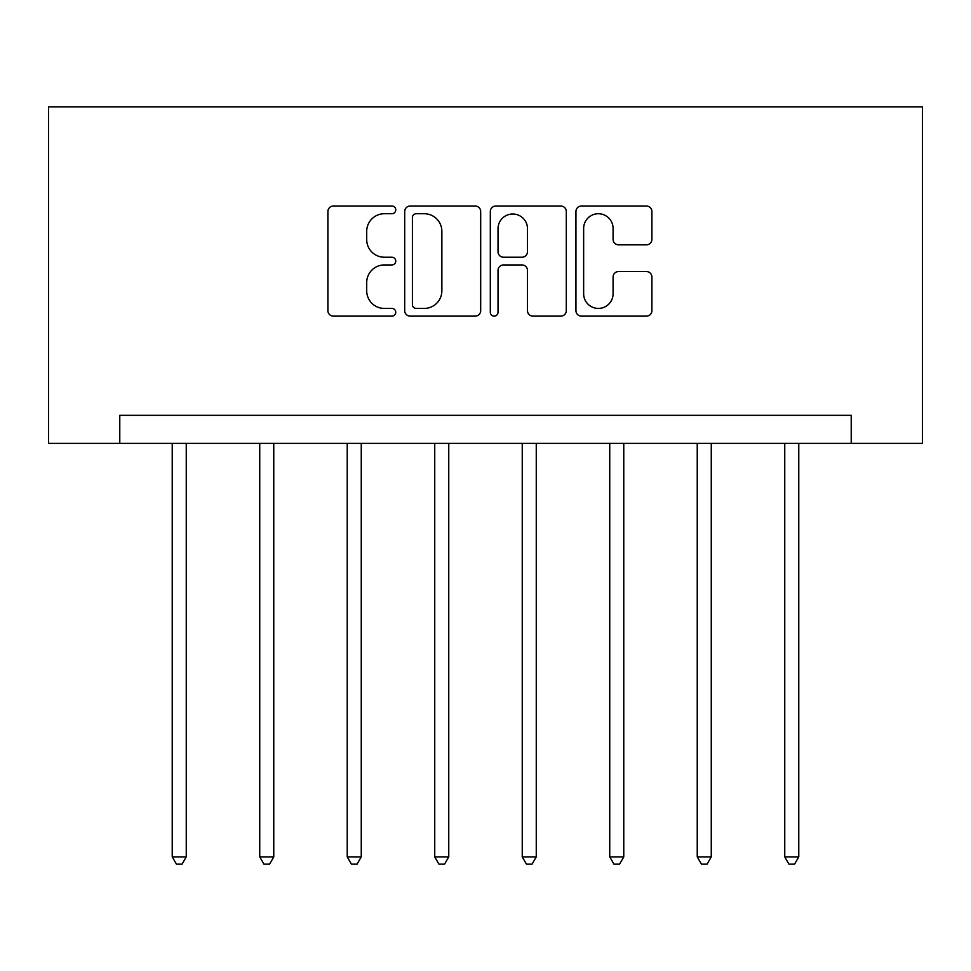 <?xml version="1.0" encoding="UTF-8"?>
<svg xmlns="http://www.w3.org/2000/svg" width="971" height="971" viewBox="0 0 971 971"><rect width="100%" height="100%" fill="white"/><g stroke="black" fill="none" stroke-linecap="round" stroke-linejoin="round"><path stroke-width="1.46" d="M395.755 209.882A3.86 3.86 0 0 0 391.908 206.022L333.405 206.022A5.51 5.51 0 0 0 327.895 211.532L327.895 310.635A5.51 5.51 0 0 0 333.405 316.133L391.908 316.133A3.86 3.86 0 0 0 395.755 312.286A3.86 3.86 0 0 0 391.908 308.426L384.334 308.426A17.624 17.624 0 0 1 366.71 290.815L366.71 282.549A17.624 17.624 0 0 1 384.334 264.937L391.908 264.937A3.86 3.86 0 0 0 395.755 261.078A3.86 3.86 0 0 0 391.908 257.23L384.334 257.23A17.624 17.624 0 0 1 366.71 239.606L366.71 231.353A17.624 17.624 0 0 1 384.334 213.729L391.908 213.729A3.86 3.86 0 0 0 395.755 209.882M646.407 244.838A5.51 5.51 0 0 0 651.905 239.327L651.905 211.532A5.51 5.51 0 0 0 646.407 206.022L581.435 206.022A5.51 5.51 0 0 0 575.937 211.532L575.937 310.635A5.51 5.51 0 0 0 581.435 316.133L646.407 316.133A5.51 5.51 0 0 0 651.905 310.635L651.905 277.051A5.51 5.51 0 0 0 646.407 271.54L618.6 271.54A5.51 5.51 0 0 0 613.089 277.051L613.089 293.703A14.723 14.723 0 0 1 598.367 308.426A14.723 14.723 0 0 1 583.644 293.703L583.644 228.452A14.723 14.723 0 0 1 598.367 213.729A14.723 14.723 0 0 1 613.089 228.452L613.089 239.327A5.51 5.51 0 0 0 618.6 244.838L646.407 244.838M851.215 443.371L922.45 443.371L922.45 106.834L48.55 106.834L48.55 443.371L851.215 443.371L851.215 415.333L119.785 415.333L119.785 443.371M480.681 211.532A5.51 5.51 0 0 0 475.171 206.022L410.211 206.022A5.51 5.51 0 0 0 404.701 211.532L404.701 310.635A5.51 5.51 0 0 0 410.211 316.133L475.171 316.133A5.51 5.51 0 0 0 480.681 310.635L480.681 211.532M495.829 206.022L560.789 206.022A5.51 5.51 0 0 1 566.299 211.532L566.299 310.635A5.51 5.51 0 0 1 560.789 316.133L532.982 316.133A5.51 5.51 0 0 1 527.484 310.635L527.484 270.436A5.51 5.51 0 0 0 521.973 264.937L503.536 264.937A5.51 5.51 0 0 0 498.026 270.436L498.026 312.286A3.86 3.86 0 0 1 494.166 316.133A3.86 3.86 0 0 1 490.319 312.286L490.319 211.532A5.51 5.51 0 0 1 495.829 206.022M416.268 213.729A3.86 3.86 0 0 0 412.408 217.589L412.408 304.578A3.86 3.86 0 0 0 416.268 308.426L424.254 308.426A17.624 17.624 0 0 0 441.866 290.815L441.866 231.353A17.624 17.624 0 0 0 424.254 213.729L416.268 213.729M527.484 228.731A14.723 14.723 0 0 0 512.749 214.008A14.723 14.723 0 0 0 498.026 228.731L498.026 251.72A5.51 5.51 0 0 0 503.536 257.23L521.973 257.23A5.51 5.51 0 0 0 527.484 251.72L527.484 228.731M172.231 443.371L172.231 856.883L186.25 856.883L186.25 443.371M186.25 856.883L182.05 864.166L176.443 864.166L172.231 856.883M259.73 443.371L259.73 856.883L273.761 856.883L273.761 443.371M273.761 856.883L269.55 864.166L263.942 864.166L259.73 856.883M347.23 443.371L347.23 856.883L361.261 856.883L361.261 443.371M361.261 856.883L357.049 864.166L351.441 864.166L347.23 856.883M434.741 443.371L434.741 856.883L448.76 856.883L448.76 443.371M448.76 856.883L444.548 864.166L438.941 864.166L434.741 856.883M522.24 443.371L522.24 856.883L536.259 856.883L536.259 443.371M536.259 856.883L532.059 864.166L526.452 864.166L522.24 856.883M609.739 443.371L609.739 856.883L623.77 856.883L623.77 443.371M623.77 856.883L619.559 864.166L613.951 864.166L609.739 856.883M697.239 443.371L697.239 856.883L711.27 856.883L711.27 443.371M711.27 856.883L707.058 864.166L701.45 864.166L697.239 856.883M784.75 443.371L784.75 856.883L798.769 856.883L798.769 443.371M798.769 856.883L794.557 864.166L788.95 864.166L784.75 856.883"/></g></svg>
